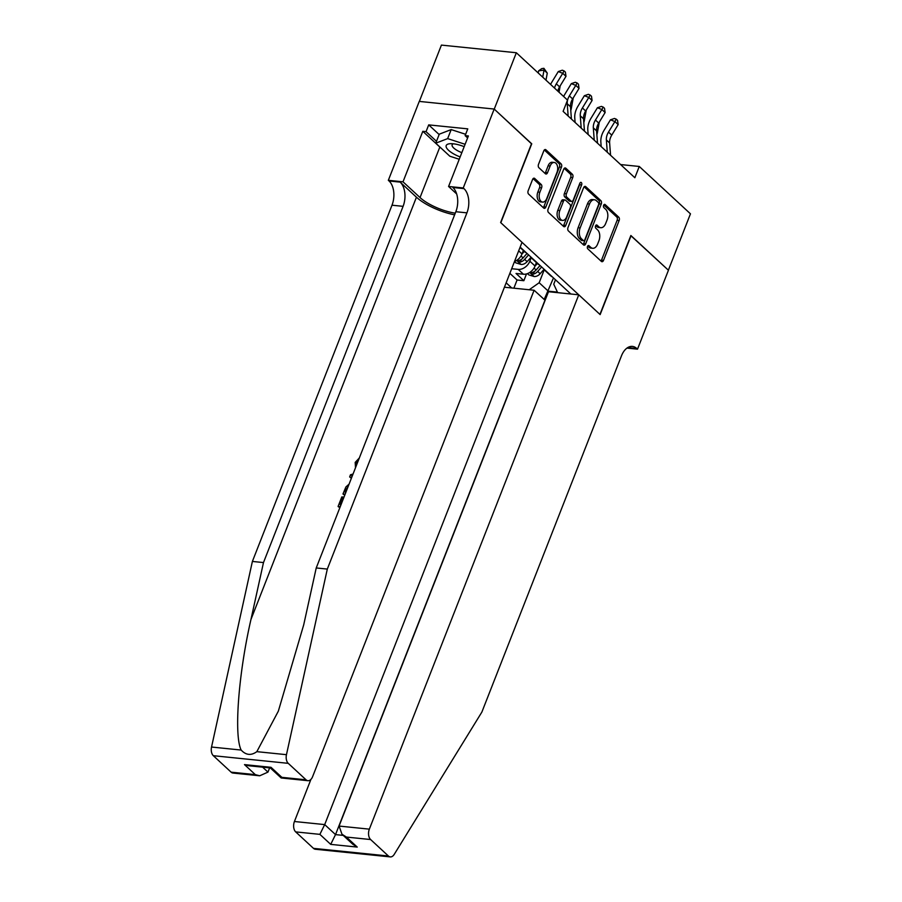 <?xml version="1.0" encoding="UTF-8"?>
<svg xmlns="http://www.w3.org/2000/svg" width="902" height="902" viewBox="0 0 902 902"><rect width="100%" height="100%" fill="white"/><g stroke="black" fill="none" stroke-linecap="round" stroke-linejoin="round"><path stroke-width="1.35" d="M587.484 246.449A1.759 1.071 95.8 0 0 587.777 248.828L601.375 261.411A2.514 1.533 95.8 0 0 601.984 261.704A2.514 1.533 95.8 0 0 603.528 260.385L619.133 220.55A2.514 1.533 95.8 0 0 618.727 217.145L605.118 204.562A1.759 1.071 95.8 0 0 604.69 204.359A1.759 1.071 95.8 0 0 603.618 205.284A1.759 1.071 95.8 0 0 603.912 207.663L605.67 209.287A8.062 4.905 95.8 0 1 606.99 220.167L605.682 223.482A8.062 4.905 95.8 0 1 600.777 227.71A8.062 4.905 95.8 0 1 598.815 226.774L597.056 225.15A1.759 1.071 95.8 0 0 596.628 224.948A1.759 1.071 95.8 0 0 595.557 225.872A1.759 1.071 95.8 0 0 595.839 228.24L597.598 229.875A8.062 4.905 95.8 0 1 598.928 240.744L597.62 244.07A8.062 4.905 95.8 0 1 592.704 248.287A8.062 4.905 95.8 0 1 590.754 247.351L588.983 245.727A1.759 1.071 95.8 0 0 588.566 245.524A1.759 1.071 95.8 0 0 587.484 246.449M534.706 178.472A2.514 1.533 95.8 0 0 534.097 178.179A2.514 1.533 95.8 0 0 532.563 179.509L528.177 190.683A2.514 1.533 95.8 0 0 528.595 194.077L543.703 208.058A2.514 1.533 95.8 0 0 544.312 208.351A2.514 1.533 95.8 0 0 545.845 207.02L561.461 167.186A2.514 1.533 95.8 0 0 561.044 163.792L545.935 149.822A2.514 1.533 95.8 0 0 545.327 149.529A2.514 1.533 95.8 0 0 543.793 150.848L538.505 164.344A2.514 1.533 95.8 0 0 538.911 167.738L545.383 173.725A2.514 1.533 95.8 0 0 545.992 174.018A2.514 1.533 95.8 0 0 547.525 172.699L550.152 166.002A6.731 4.104 95.8 0 1 554.256 162.473A6.731 4.104 95.8 0 1 556.996 172.338L546.725 198.564A6.731 4.104 95.8 0 1 542.621 202.093A6.731 4.104 95.8 0 1 539.87 192.227L541.583 187.853A2.514 1.533 95.8 0 0 541.177 184.459L534.706 178.472L533.443 178.348M531.492 143.779L494.251 109.108L516.339 52.744L441.416 45.1L419.351 101.419M531.752 143.801L500.824 222.715L599.943 314.415L630.87 235.501L668.371 270.194L690.458 213.83L639.27 166.464L620.61 164.559M516.339 52.744L567.527 100.099L563.119 111.374L634.85 177.739L639.27 166.464M568.001 227.518A2.514 1.533 95.8 0 0 568.407 230.912L583.515 244.893A2.514 1.533 95.8 0 0 584.135 245.175A2.514 1.533 95.8 0 0 585.669 243.856L601.273 204.021A2.514 1.533 95.8 0 0 600.867 200.627L585.759 186.646A2.514 1.533 95.8 0 0 585.15 186.364A2.514 1.533 95.8 0 0 583.605 187.684L568.001 227.518M563.615 226.47L548.506 212.5A2.514 1.533 95.8 0 1 548.089 209.095L563.705 169.26A2.514 1.533 95.8 0 1 565.238 167.941A2.514 1.533 95.8 0 1 565.847 168.234L572.319 174.21A2.514 1.533 95.8 0 1 572.725 177.615L566.4 193.772A2.514 1.533 95.8 0 0 566.806 197.166L571.101 201.135A2.514 1.533 95.8 0 0 571.71 201.428A2.514 1.533 95.8 0 0 573.244 200.109L579.839 183.286A1.759 1.071 95.8 0 1 580.911 182.362A1.759 1.071 95.8 0 1 581.632 184.944L565.757 225.444A2.514 1.533 95.8 0 1 564.224 226.763A2.514 1.533 95.8 0 1 563.615 226.47M514.49 261.524A10.26 7.408 -47.2 0 0 522.01 253.958L523.363 250.519M506.146 282.811L511.727 287.964M570.853 294.007L520.15 247.092M511.671 268.717L518.199 269.382A10.26 7.408 -47.2 0 0 529.835 261.197L531.312 257.42M509.867 273.34L517.072 280.003L523.859 280.702L516.034 273.464L523.419 274.219A10.26 7.408 -47.2 0 0 535.055 266.022L536.397 262.583M544.402 269.529A10.26 7.408 -47.2 0 0 545.541 271.04A10.26 7.408 -47.2 0 0 547.153 272.066M545.541 271.04L550.761 275.865A10.26 7.408 -47.2 0 0 552.362 276.891M529.203 289.756L539.17 282.732L544.357 269.484M539.17 282.732L548.303 291.177L557.402 292.101M553.49 277.929L544.165 299.554M555.485 279.778L553.749 284.22L557.662 292.654M526.509 273.926L523.859 280.702M517.072 280.003L513.869 288.189M534.108 260.001A10.26 7.408 132.8 0 1 532.507 258.975L537.716 263.801A10.26 7.408 -47.2 0 0 539.328 264.827M520.014 247.419L524.682 251.737A10.26 7.408 -47.2 0 0 526.283 252.763M532.507 258.975A10.26 7.408 132.8 0 1 531.357 257.453M521.063 247.937A10.26 7.408 132.8 0 1 520.037 247.374M587.63 246.145L588.724 247.148A8.062 4.905 95.8 0 0 590.686 248.084L592.704 248.287M600.777 227.71L598.748 227.507A8.062 4.905 95.8 0 1 596.786 226.571L595.703 225.556M600.98 261.039A2.514 1.533 95.8 0 0 601.499 260.171L617.115 220.336A2.514 1.533 95.8 0 0 616.697 216.942L603.765 204.98M583.12 244.521A2.514 1.533 95.8 0 0 583.639 243.653L599.255 203.818A2.514 1.533 95.8 0 0 598.838 200.424L584.135 186.815M583.323 240.484A1.759 1.071 95.8 0 0 583.752 240.687A1.759 1.071 95.8 0 0 584.823 239.763L598.533 204.799A1.759 1.071 95.8 0 0 598.24 202.42L596.38 200.706A8.062 4.905 95.8 0 0 594.429 199.77A8.062 4.905 95.8 0 0 589.513 203.999L580.144 227.902A8.062 4.905 95.8 0 0 581.463 238.771L583.323 240.484L581.294 240.282A1.759 1.071 95.8 0 0 581.722 240.484L583.752 240.687M594.429 199.77L592.4 199.567A8.062 4.905 95.8 0 0 587.484 203.796L589.513 203.999M581.294 240.282L579.445 238.568A8.062 4.905 95.8 0 1 578.126 227.687L587.484 203.796M564.224 168.403L570.289 174.007L572.319 174.21M571.71 201.428L569.681 201.214A2.514 1.533 95.8 0 1 569.072 200.932L564.787 196.963A2.514 1.533 95.8 0 1 564.37 193.558L570.707 177.401A2.514 1.533 95.8 0 0 570.289 174.007M563.209 226.098A2.514 1.533 95.8 0 0 563.727 225.241L579.603 184.741A1.759 1.071 95.8 0 0 579.772 183.444M559.826 210.527A6.731 4.104 95.8 0 0 562.566 220.404A6.731 4.104 95.8 0 0 566.67 216.863L570.301 207.629A2.514 1.533 95.8 0 0 569.884 204.235L565.599 200.267A2.514 1.533 95.8 0 0 564.979 199.973A2.514 1.533 95.8 0 0 563.446 201.293L559.826 210.527L557.797 210.324A6.731 4.104 95.8 0 0 560.537 220.201L562.566 220.404M564.979 199.973L562.961 199.77A2.514 1.533 95.8 0 0 561.427 201.09L563.446 201.293M557.797 210.324L561.427 201.09M542.621 202.093L540.591 201.89A6.731 4.104 95.8 0 1 537.851 192.025L539.565 187.65A2.514 1.533 95.8 0 0 539.148 184.256L533.082 178.641M554.256 162.473L552.238 162.259A6.731 4.104 95.8 0 0 548.123 165.799L550.152 166.002M544.977 173.353A2.514 1.533 95.8 0 0 545.507 172.485L548.123 165.799M543.297 207.685A2.514 1.533 95.8 0 0 543.827 206.817L559.432 166.983A2.514 1.533 95.8 0 0 559.026 163.589L544.312 149.98M527.444 273.622L528.831 274.907L534.187 276.531A6.799 4.905 -47.2 0 0 540.163 273.712L544.109 269.258M535.01 266.146L537.366 263.474M540.061 265.515L536.126 269.969A6.799 4.905 132.8 0 1 531.763 272.663C530.579 273.351 531.109 273.836 533.33 274.107A6.799 4.905 -47.2 0 0 537.693 271.423L541.628 266.958M531.763 272.663L531.03 273.058M587.45 133.891A12.831 9.257 -47.2 0 0 588.014 132.65M599.334 122.041L597.44 132.357A19.246 13.88 132.8 0 1 596.865 134.669M607.283 152.246L606.369 139.934A12.831 9.257 132.8 0 1 608.489 132.098L614.905 121.578L610.462 119.819L604.047 130.35A19.246 13.88 -47.2 0 0 600.856 142.088L601.194 146.609M610.553 155.257L609.628 142.944A12.831 9.257 132.8 0 1 611.759 135.12L618.163 124.6L614.905 121.578L616.258 119.165L617.554 120.372L618.163 124.6M610.462 119.819L614.476 118.455L616.258 119.165M464.169 146.676A16.676 5.502 -158.6 0 0 450.594 143.689A16.676 5.502 -158.6 0 0 446.095 146.552A16.676 5.502 -158.6 0 0 460.155 156.937M453.379 143.813A11.422 3.766 -158.6 0 0 452.139 144.805A11.422 3.766 -158.6 0 0 452.071 145.493A11.422 3.766 -158.6 0 0 461.835 152.641M459.231 159.271L449.839 156.215L435.756 143.192L439.285 134.172L451.18 129.595L465.657 134.297M435.756 143.192L447.651 138.615L465.105 144.286M451.18 129.595L447.651 138.615M310.931 779.396L294.424 821.508L324.697 824.597L335.521 834.609L343.234 835.399M545.124 300.287L534.108 290.252L324.697 824.597L319.883 834.361L295.687 831.892L313.49 848.365L388.412 856.009A7.701 4.69 95.8 0 0 390.284 856.9A7.701 4.69 95.8 0 0 394.23 854.374L481.871 712.073L621.478 355.839A17.961 10.937 -84.2 0 1 632.437 346.413A17.961 10.937 -84.2 0 1 636.789 348.499L637.511 349.164L668.438 270.25L630.814 235.659M534.108 290.252L504.421 287.219M631.073 235.681L600.146 314.595L578.757 294.807L369.346 829.152A7.701 4.69 95.8 0 0 370.609 839.536L388.412 856.009M637.511 349.164L626.969 348.093M578.757 294.807L548.484 291.718L339.073 826.063L369.346 829.152M390.284 856.9L315.362 849.256A7.701 4.69 -84.2 0 1 313.49 848.365M295.687 831.892A7.701 4.69 -84.2 0 1 294.424 821.508M544.932 300.265L335.521 834.609L330.707 844.373L319.883 834.361M370.609 839.536L346.413 837.067L341.971 834.226L339.073 826.063M346.413 837.067L357.237 847.079L352.795 844.238L341.971 834.226M340.246 506.676L338.081 506.45L338.667 506.992A33.419 11.038 -158.6 0 0 340.009 507.262M345.139 494.183L342.974 493.969L343.561 494.51A33.419 11.038 -158.6 0 0 344.902 494.781M231.126 772.168L255.322 774.638L259.72 775.788L232.998 773.059A7.701 4.69 -84.2 0 1 231.126 772.168L213.323 755.696A7.701 4.69 -84.2 0 1 211.542 747.036L252.391 561.439L263.485 562.566L403.093 206.344A17.961 10.937 95.8 0 0 400.138 182.114L416.442 197.2A33.419 11.038 -158.6 0 0 454.619 214.834M263.485 562.566L250.959 619.482C238.444 673.817 233.821 735.48 241.161 750.058C245.919 755.222 251.151 755.752 256.833 751.659L278.346 711.148L303.703 624.861L316.23 567.956L455.837 211.722A17.961 10.937 95.8 0 0 452.894 187.492L463.978 188.631L463.256 187.966L494.183 109.052L531.549 143.621L500.621 222.535L522.021 242.322L312.611 776.667A7.701 4.69 95.8 0 1 307.92 780.704A7.701 4.69 95.8 0 1 306.049 779.813L288.245 763.34L213.323 755.696M351.442 478.094L349.649 476.921L351.385 478.252M252.391 561.439L391.998 205.205A17.961 10.937 95.8 0 0 389.055 180.986L388.334 180.321L419.261 101.407L494.183 109.052M316.23 567.956L327.313 569.083L466.92 212.849A17.961 10.937 95.8 0 0 463.978 188.631M256.833 751.659L286.464 754.681L327.313 569.083M441.416 148.435A28.864 9.527 21.4 0 1 439.826 147.06L422.812 131.309L426.048 131.647L436.489 141.298M467.608 137.916L465.128 135.627L467.777 128.862L428.698 124.882L426.048 131.647M465.128 135.627L468.375 135.965L448.576 186.466L463.256 187.966M388.334 180.321L403.014 181.821L420.039 197.561A28.864 9.527 -158.6 0 0 455.262 213.176M422.812 131.309L403.014 181.821M269.619 767.884L267.962 772.112L259.72 775.788M456.66 193.941L448.576 186.466M286.464 754.681A7.701 4.69 95.8 0 0 288.245 763.34M428.698 124.882L439.15 134.545M255.322 774.638L244.498 764.614L248.896 765.775L270.318 767.94L281.187 777.975L307.92 780.704M244.498 764.614L271.017 767.32L270.363 767.963M271.017 767.32L281.852 777.344L281.187 777.975M358.444 460.234L356.549 462.636L357.248 463.278M356.549 462.636L356.369 465.511M355.501 467.732L355.185 462.399L359.334 457.968M349.649 476.921L350.495 474.768L353.043 474.035M352.366 475.749L351.476 475.985L352.152 476.29M342.974 493.969L345.894 486.967L349.074 484.137M348.183 486.426L346.199 489.459L345.128 492.199L345.883 492.278M346.199 489.459L346.785 490M338.081 506.45L341.813 496.912L343.222 497.058L340.234 504.692L340.99 504.77M343.222 497.058L343.797 497.6M514.456 261.614L515.786 262.843L521.142 264.455A6.799 4.905 -47.2 0 0 527.129 261.648L531.064 257.194M521.965 254.071L524.321 251.41M527.016 253.451L523.081 257.904A6.799 4.905 132.8 0 1 518.729 260.599C517.545 261.287 518.064 261.772 520.285 262.042A6.799 4.905 -47.2 0 0 524.648 259.359L528.583 254.894M518.729 260.599L517.985 260.982M574.416 121.826A12.831 9.257 -47.2 0 0 574.969 120.586M586.289 109.965L584.395 120.293A19.246 13.88 132.8 0 1 583.819 122.604M573.244 97.901L571.349 108.229A19.246 13.88 132.8 0 1 570.786 110.54M560.198 85.837L559.026 92.241M538.201 72.972L538.595 70.852L541.73 68.62L543.906 68.315L547.277 73.118L545.981 80.177M547.277 73.118L544.019 70.108L542.722 77.155M543.906 68.315L544.019 70.108L538.595 70.852M594.249 140.182L593.324 127.859A12.831 9.257 132.8 0 1 595.455 120.034L601.859 109.514L597.417 107.755L591.002 118.275A19.246 13.88 -47.2 0 0 587.811 130.023L588.149 134.545M597.507 143.192L596.583 130.88A12.831 9.257 132.8 0 1 598.714 123.055L605.118 112.536L601.859 109.514L603.212 107.09L604.52 108.296L605.118 112.536M597.417 107.755L601.431 106.391L603.212 107.09M581.204 128.107L580.279 115.794A12.831 9.257 132.8 0 1 582.41 107.969L588.814 97.45L584.372 95.691L577.968 106.21A19.246 13.88 -47.2 0 0 574.766 117.959L575.104 122.469M584.462 131.128L583.538 118.816A12.831 9.257 132.8 0 1 585.669 110.991L592.084 100.46L588.814 97.45L590.167 95.026L591.475 96.232L592.084 100.46M584.372 95.691L588.386 94.327L590.167 95.026M568.159 116.042L567.234 103.73A12.831 9.257 132.8 0 1 569.365 95.905L575.78 85.386L571.327 83.627L564.923 94.146A19.246 13.88 -47.2 0 0 563.649 96.514M571.417 119.064L570.492 106.752A12.831 9.257 132.8 0 1 572.623 98.916L579.039 88.396L575.78 85.386L577.122 82.961L578.43 84.168L579.039 88.396M571.327 83.627L575.352 82.262L577.122 82.961M554.527 88.069A12.831 9.257 132.8 0 1 556.32 83.841L562.735 73.321L558.293 71.562L551.877 82.082A19.246 13.88 -47.2 0 0 550.603 84.45M557.786 91.091A12.831 9.257 132.8 0 1 559.578 86.851L565.994 76.332L562.735 73.321L564.077 70.897L565.385 72.104L565.994 76.332M558.293 71.562L562.307 70.198L564.077 70.897M518.673 250.869L522.01 253.958M529.835 261.197L535.055 266.022M518.199 269.382L523.419 274.219M588.724 247.148L590.754 247.351M596.166 225.06L597.056 225.15M596.786 226.571L598.815 226.774M604.227 204.472L605.118 204.562M616.697 216.942L618.727 217.145M617.115 220.336L619.133 220.55M601.499 260.171L603.528 260.385M588.104 245.637L588.983 245.727M584.485 186.522L585.759 186.646M598.838 200.424L600.867 200.627M599.255 203.818L601.273 204.021M583.639 243.653L585.669 243.856M578.126 227.687L580.144 227.902M579.445 238.568L581.463 238.771M564.584 168.11L565.847 168.234M570.707 177.401L572.725 177.615M564.37 193.558L566.4 193.772M564.787 196.963L566.806 197.166M569.072 200.932L571.101 201.135M579.603 184.741L581.632 184.944M563.727 225.241L565.757 225.444M539.148 184.256L541.177 184.459M539.565 187.65L541.583 187.853M537.851 192.025L539.87 192.227M545.507 172.485L547.525 172.699M544.673 149.687L545.935 149.822M559.026 163.589L561.044 163.792M559.432 166.983L561.461 167.186M543.827 206.817L545.845 207.02M529.711 272.472L534.052 276.486M537.693 271.423L540.163 273.712M534.04 268.052L536.126 269.969M597.44 132.357L596.639 131.613M534.345 271.536L533.33 274.107M606.369 139.934L609.628 142.944M608.489 132.098L611.759 135.12M357.237 847.079L330.707 844.373M627.736 347.574L636.789 348.499M250.959 619.482L416.442 197.2M455.837 211.722L466.92 212.849M403.093 206.344L391.998 205.205M281.852 777.344L306.049 779.813M211.542 747.036L241.161 750.058M400.138 182.114L389.055 180.986M439.826 147.06L420.039 197.561M262.617 767.174L267.962 772.112M516.666 260.407L521.006 264.421M524.648 259.359L527.129 261.648M520.995 255.976L523.081 257.904M584.395 120.293L583.594 119.549M521.3 259.472L520.285 262.042M571.349 108.229L570.549 107.485M593.324 127.859L596.583 130.88M595.455 120.034L598.714 123.055M580.279 115.794L583.538 118.816M582.41 107.969L585.669 110.991M567.234 103.73L570.492 106.752M569.365 95.905L572.623 98.916M556.32 83.841L559.578 86.851"/></g></svg>
